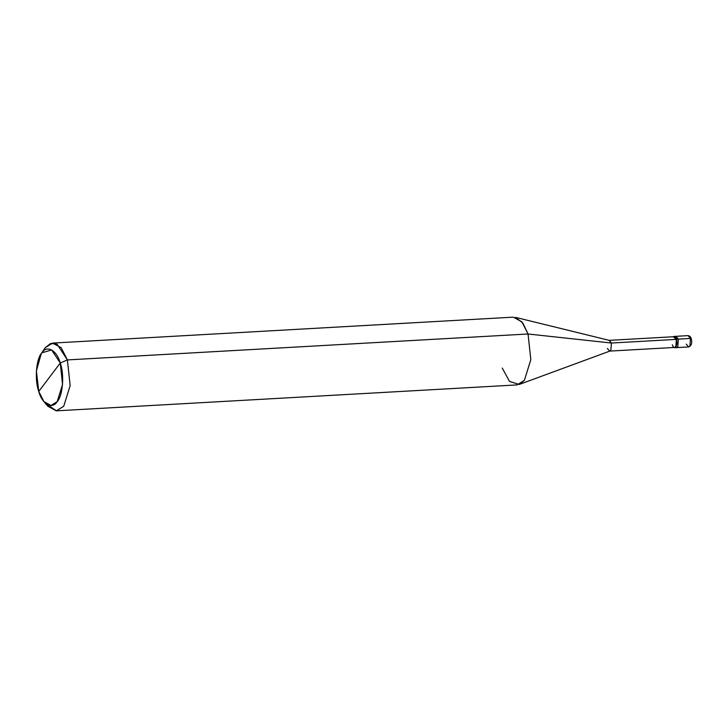 <?xml version="1.0" encoding="UTF-8"?>
<svg xmlns="http://www.w3.org/2000/svg" width="728" height="728" viewBox="0 0 728 728"><rect width="100%" height="100%" fill="white"/><g stroke="black" fill="none" stroke-linecap="round" stroke-linejoin="round"><path stroke-width="1.09" d="M678.387 339.121L677.777 346.846L675.602 347.292L677.777 346.846L678.387 339.121L675.921 336.318L678.387 339.121L690.508 338.438L688.042 335.635L690.508 338.438L678.387 339.121L675.002 336.746L678.387 339.121L676.512 339.23L674.046 336.427L673.245 336.755L676.403 339.375L611.42 343.034L609.072 340.367L674.064 336.709L676.403 339.375L678.387 339.121L677.777 346.846L676.558 347.611L677.777 346.846L678.387 339.121M691.063 338.975L690.508 338.438L691.063 338.975L690.508 338.438L689.898 346.164L688.679 346.928L689.898 346.164L690.508 338.438M686.213 344.126L688.679 346.928C691.564 345.654 692.392 342.897 691.163 338.675C690.854 336.982 689.816 335.972 688.042 335.635L674.046 336.427M52.589 343.088L513.258 317.153L521.821 321.758L528.064 333.988L522.813 323.014L515.488 317.372L609.427 340.395L611.42 343.034L528.064 333.988L67.395 359.914L60.251 363.035C64.537 374.483 62.854 395.714 57.194 401.647C52.225 409.773 42.078 404.158 38.757 391.446L60.251 363.035L51.661 349.941L41.805 352.834L41.259 353.608L36.4 370.852L38.757 391.446C34.462 380.007 36.145 358.777 41.805 352.834C46.774 344.717 56.92 350.332 60.251 363.035L38.757 391.446L43.962 401.656L50.996 405.478L57.194 401.647L62.544 384.457L60.251 363.035L67.395 359.914L61.161 347.684L52.589 343.088L45.263 347.675L42.952 351.497M41.259 353.608L45.263 347.675L50.66 343.452L57.084 344.198L67.395 359.914L528.064 333.988L611.42 343.034L676.403 339.375L675.83 346.71L674.665 347.438L609.682 351.096L610.837 350.368L611.42 343.034L610.837 350.368L610.028 351.023L519.264 384.448L524.397 380.316L530.812 359.687L528.064 333.988L530.812 359.687L524.397 380.316L517.071 384.912L56.402 410.838L63.736 406.251L70.152 385.622L67.395 359.914L70.152 385.622L63.736 406.251L56.293 410.847L47.857 406.26L43.962 401.656M673.846 347.484L675.903 346.956L676.512 339.23L675.903 346.956L673.846 347.484M672.326 344.772C674.092 350.896 678.405 345.199 676.403 339.375M607.334 348.43L609.682 351.096M502.265 368.077L509.555 381.463L519.264 384.448M45.882 403.558L56.402 410.838M688.679 346.928L674.683 347.72"/></g></svg>
